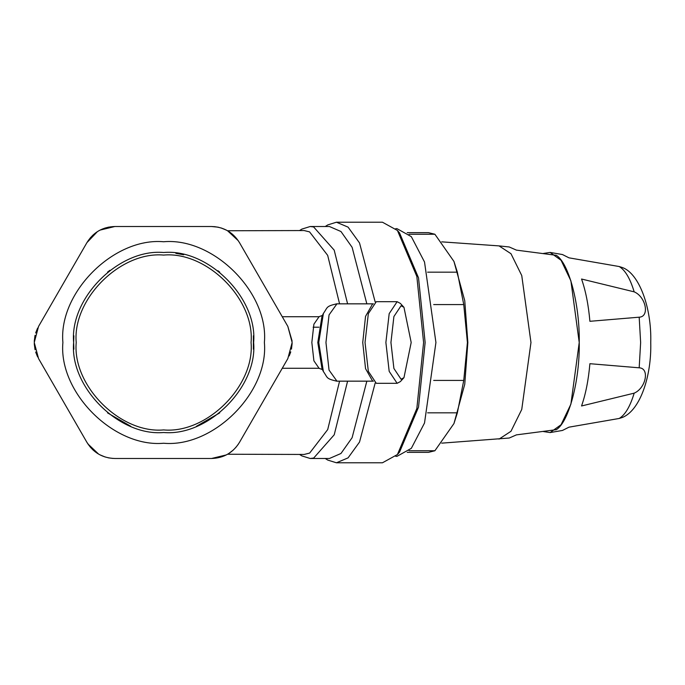 <?xml version="1.0" encoding="UTF-8"?>
<svg xmlns="http://www.w3.org/2000/svg" width="685" height="685" viewBox="0 0 685 685"><rect width="100%" height="100%" fill="white"/><g stroke="black" fill="none" stroke-linecap="round" stroke-linejoin="round"><path stroke-width="1.03" d="M390.938 342.5L393.901 316.53L401.059 305.775L403.962 307.317L411.188 342.5L403.962 377.683L401.059 379.225L393.901 368.47L390.938 342.5M403.962 307.317L400.365 303.404L397.137 301.691L376.288 301.691L368.333 313.644L365.036 342.5L368.333 371.356L376.288 383.309L397.137 383.309L400.365 381.596L403.962 377.683M397.137 301.691L389.183 313.644L385.886 342.5L389.183 371.356L397.137 383.309M251.061 342.5C254.966 299.251 206.887 251.172 163.638 255.077C120.38 251.172 72.302 299.251 76.215 342.5C72.302 385.749 120.38 433.828 163.638 429.923C206.887 433.828 254.966 385.749 251.061 342.5M73.886 349.204L73.638 342.5C69.613 297.975 119.104 248.475 163.638 252.5C208.163 248.475 257.663 297.975 253.638 342.5C257.663 387.025 208.163 436.525 163.638 432.5C119.104 436.525 69.613 387.025 73.638 342.5L73.886 335.796M253.39 335.796L253.39 349.204M175.857 253.33L183.7 254.769M219.731 412.875L196.407 426.318M217.907 270.703L219.731 272.125M130.732 426.267L107.536 412.875M107.536 272.125L109.908 270.292M239.467 242.618L287.837 326.394L239.467 242.618C233.037 232.275 223.738 226.906 211.562 226.512L114.832 226.512C102.664 226.906 93.357 232.275 86.935 242.618L38.566 326.394L34.25 342.5L38.566 358.606L86.935 442.382C93.357 452.725 102.664 458.094 114.832 458.488L211.562 458.488C223.738 458.094 233.037 452.725 239.467 442.382L287.837 358.606L292.152 342.5L287.837 326.394L292.118 341.087M292.135 343.433L291.459 349.153M290.757 351.867L289.216 355.926M287.837 358.606L239.467 442.382M238.329 444.214L235.554 447.776M233.354 450.002L228.807 453.487M211.562 458.488L226.298 454.926L211.562 458.488L114.832 458.488M112.802 458.428L108.281 457.82M105.225 457.023L99.95 454.849M97.296 453.299L92.817 449.797M90.626 447.528L86.935 442.382L38.566 358.606M34.267 341.472L34.969 335.744M35.688 332.978L37.324 328.766M37.701 357.005L35.928 352.758M35.063 349.71L34.284 344.058M38.566 326.394L86.935 242.618L38.566 326.394L86.935 242.618L90.677 237.404M92.86 235.169L97.364 231.658M99.907 230.177L105.173 227.994M108.204 227.197L114.832 226.512L211.562 226.512L217.993 227.155M221.007 227.925L226.29 230.074M339.572 303.84L327.678 255.359L309.569 231.89L304.131 230.545L227.557 230.759L238.303 240.752M264.384 342.5C268.888 392.342 213.48 447.75 163.638 443.246C113.787 447.75 58.388 392.342 62.892 342.5C58.388 292.658 113.787 237.25 163.638 241.754C213.48 237.25 268.888 292.658 264.384 342.5M214.311 226.624L218.703 227.309M221.426 228.054L226.726 230.297M86.935 242.618L97.381 231.65M100.053 230.1L114.832 226.512M34.284 340.993L35.063 335.325M35.911 332.285L37.684 328.021M37.324 356.234L35.688 352.022M34.969 349.256L34.267 343.493M112.734 458.419L108.196 457.803M105.173 457.006L99.873 454.806M98.614 454.112L87.877 443.914M313.122 327.207L318.953 327.207M397.428 230.468L399.526 232.866L418.526 277.862L425.137 342.5L418.526 407.138L399.526 452.134L397.428 454.532L416.84 408.551L423.595 342.5L416.84 276.449L397.428 230.468L382.453 222.214L336.438 222.214L327.79 224.903L325.229 226.512M325.229 458.488L327.79 460.097L336.438 462.786L382.453 462.786L397.428 454.532M372.597 381.057L365.542 368.633L362.742 342.5L365.542 316.367L372.597 303.943M375.157 301.897L359.522 242.944L348.074 227.129L336.438 222.214M336.438 462.786L348.074 457.871L359.522 442.056L375.157 383.103M366.843 303.84L352.116 247.319L340.976 231.521L329.442 226.512L310.194 226.512M310.194 458.488L329.442 458.488L340.967 453.487L352.107 437.706L366.843 381.16M347.595 303.84L334.194 250.136L313.619 226.941L310.202 226.512L301.862 229.098L299.79 230.4M299.79 454.6L301.862 455.902L310.202 458.488L313.713 458.034L334.229 434.787L347.595 381.16M227.557 454.241L304.123 454.455L309.654 453.068L327.713 429.563L339.572 381.16M543.419 431.55L550.124 432.569L561.075 424.717L570.896 404.167L579.227 342.5L570.896 280.833L561.075 260.283L550.124 252.431L543.419 253.45M589.896 321.299L639.182 317.189C649.885 316.77 645.929 296.81 634.173 291.844L581.548 279.026C585.684 290.825 588.466 304.919 589.896 321.299M550.124 252.431L562.462 254.546L568.987 257.834L619.18 266.533C625.148 270.053 630.149 278.487 634.173 291.844M634.173 393.156C645.946 388.164 649.877 368.213 639.182 367.811L589.896 363.701C588.466 380.081 585.684 394.175 581.548 405.974L634.173 393.156C630.149 406.513 625.148 414.947 619.18 418.466L568.987 427.166L562.462 430.454L550.124 432.569M619.18 266.533L622.588 267.612C639.251 273.743 651.752 307.942 650.75 342.5C651.64 375.431 640.543 409.895 622.588 417.388L619.18 418.466M441.714 443.152L509.246 438.023L516.413 434.872L556.306 429.683C568.892 422.037 579.938 380.038 579.227 342.5C579.938 304.962 568.892 262.963 556.306 255.317L516.413 250.128L509.246 246.977L499.048 245.898L510.959 253.69L521.747 275.533L530.969 342.5L521.747 409.467L510.959 431.31L499.048 439.102L510.967 431.302L521.747 409.459L530.969 342.5L521.747 275.541L510.967 253.698L499.048 245.898L441.714 241.848M409.039 234.244L434.889 234.244L453.958 261.447L457.357 272.176L427.611 272.176M433.699 304.577L463.754 304.577L467.418 342.5L463.754 380.423L433.699 380.423M427.611 412.824L457.357 412.824L453.958 423.553L434.889 450.756L409.039 450.756M453.958 423.553L464.755 384.285L467.846 342.5L464.755 300.715L453.958 261.447M434.889 234.244L428.493 232.643L407.198 232.643M463.754 304.577L457.357 272.176M457.357 412.824L463.754 380.423M407.198 452.357L428.493 452.357L434.889 450.756M395.742 456.338L396.992 456.338L411.325 448.35L424.52 422.996L435.925 342.5L424.52 262.004L411.325 236.65L396.992 228.662L395.742 228.662M336.618 304.294L329.048 314.903L325.957 342.5L329.048 370.114L336.618 380.689M318.756 342.5L323.397 313.439L321.976 316.401L317.806 342.5L321.976 368.599L323.397 371.561L318.756 342.5M318.936 368.093L313.901 360.815L311.838 342.5L313.901 324.185L318.936 316.907M639.182 317.189L640.638 342.5L639.182 367.811M373.393 303.84L336.618 303.84C325.735 306.349 327.824 307.24 323.397 313.439M323.397 371.561C327.875 377.795 325.615 378.582 336.618 381.16L373.393 381.16M322.567 315.374L318.936 316.727L282.254 316.727M282.254 368.273L318.936 368.273L322.567 369.626"/></g></svg>
